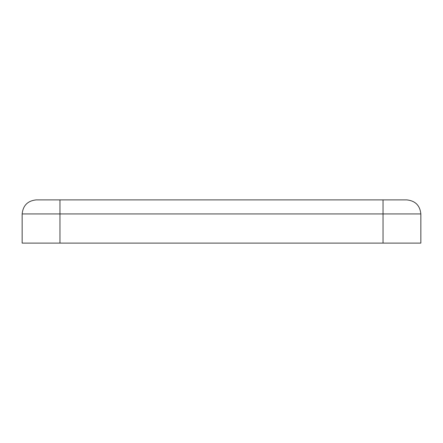 <?xml version="1.0" encoding="UTF-8"?>
<svg xmlns="http://www.w3.org/2000/svg" width="443" height="443" viewBox="0 0 443 443"><rect width="100%" height="100%" fill="white"/><g stroke="black" fill="none" stroke-linecap="round" stroke-linejoin="round"><path stroke-width="0.66" d="M36.199 199.893L406.801 199.893C415.274 200.784 419.958 205.463 420.85 213.936L420.85 243.107L22.15 243.107L22.15 213.936C23.042 205.463 27.726 200.784 36.199 199.893C27.726 200.784 23.042 205.463 22.15 213.936L22.15 243.107L383.034 243.107L383.034 213.936L59.966 213.936L59.966 243.107L59.966 213.936L383.034 213.936L383.034 199.893L59.966 199.893L59.966 213.936L22.15 213.936L59.966 213.936L59.966 199.893L36.199 199.893M383.034 243.107L420.85 243.107L420.85 213.936L383.034 213.936L383.034 243.107M383.034 213.936L420.85 213.936C419.958 205.463 415.274 200.784 406.801 199.893L383.034 199.893L383.034 213.936"/></g></svg>
